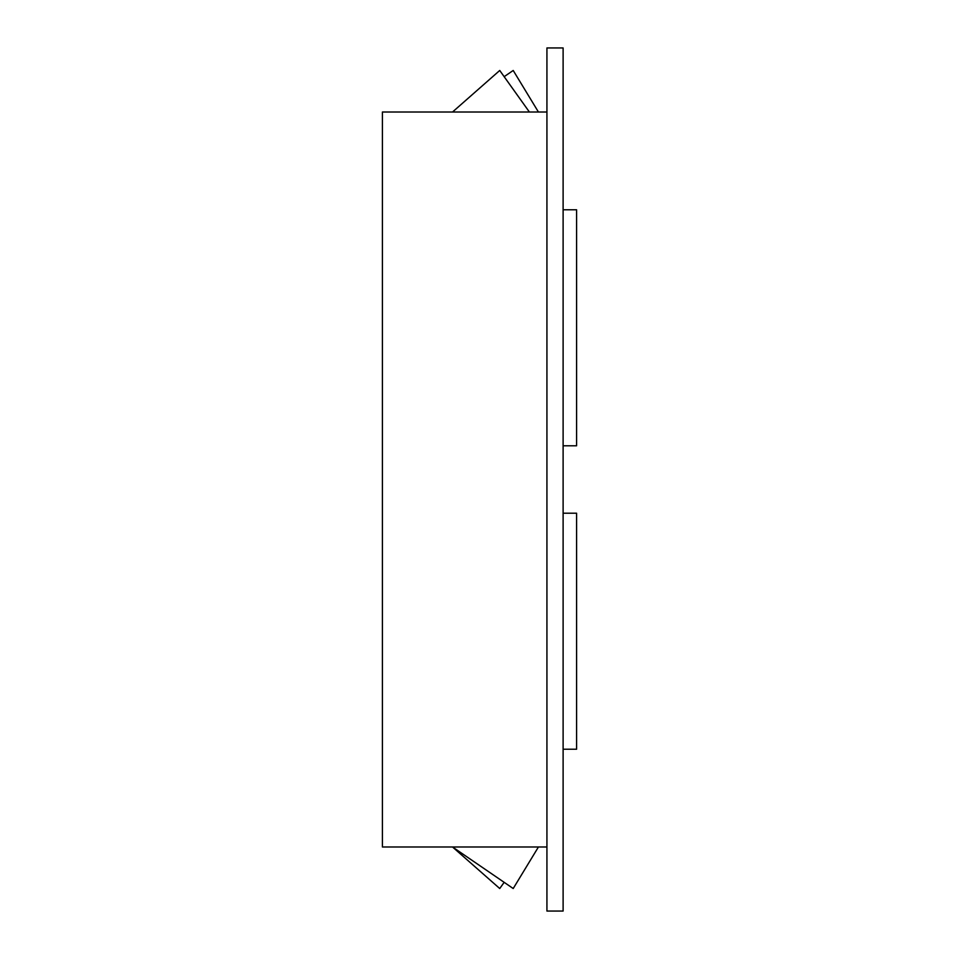 <?xml version="1.0" encoding="UTF-8"?>
<svg xmlns="http://www.w3.org/2000/svg" width="959" height="959" viewBox="0 0 959 959"><rect width="100%" height="100%" fill="white"/><g stroke="black" fill="none" stroke-linecap="round" stroke-linejoin="round"><path stroke-width="1.44" d="M546.93 112.011L382.401 112.011L546.93 112.011M382.401 846.989L546.93 846.989L382.401 846.989L382.401 112.011L382.401 846.989M563.113 47.95L563.113 911.05L546.93 911.05L563.113 911.05L563.113 47.95L546.93 47.95L546.93 911.05L546.93 47.95L563.113 47.95M563.113 749.219L576.599 749.219L563.113 749.219M576.599 513.209L563.113 513.209L576.599 513.209L576.599 749.219L576.599 513.209M563.113 445.791L576.599 445.791L563.113 445.791M576.599 209.781L563.113 209.781L576.599 209.781L576.599 445.791L576.599 209.781M452.528 846.989L513.209 888.525L538.431 846.989L513.209 888.525L452.528 846.989L499.735 888.525L504.158 882.328L499.735 888.525L452.528 846.989M529.392 112.011L499.735 70.475L452.528 112.011L499.735 70.475L529.392 112.011M513.209 70.475L504.158 76.672L513.209 70.475L538.431 112.011L513.209 70.475"/></g></svg>
